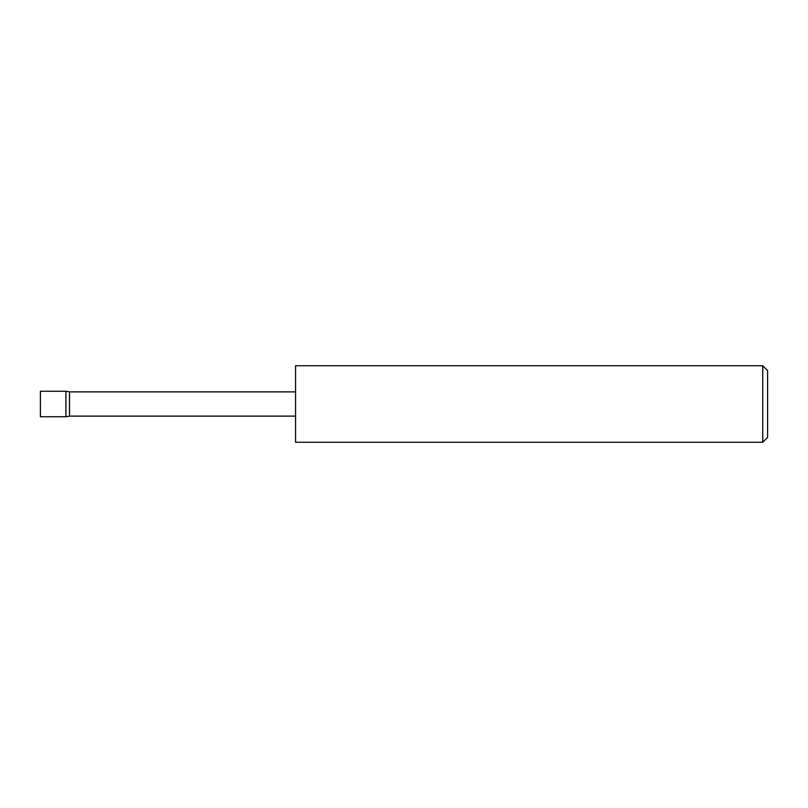 <?xml version="1.0" encoding="UTF-8"?>
<svg xmlns="http://www.w3.org/2000/svg" width="808" height="808" viewBox="0 0 808 808"><rect width="100%" height="100%" fill="white"/><g stroke="black" fill="none" stroke-linecap="round" stroke-linejoin="round"><path stroke-width="1.21" d="M65.913 416.756L65.913 391.244L40.4 391.244L40.4 416.756L65.913 416.756L69.528 416.12L69.528 391.88L65.913 391.244M762.742 365.731L767.6 370.589L767.6 437.411L762.742 442.269L762.742 365.731L295.556 365.731L295.556 442.269L762.742 442.269M295.556 416.12L69.528 416.12M295.556 391.88L69.528 391.88"/></g></svg>
